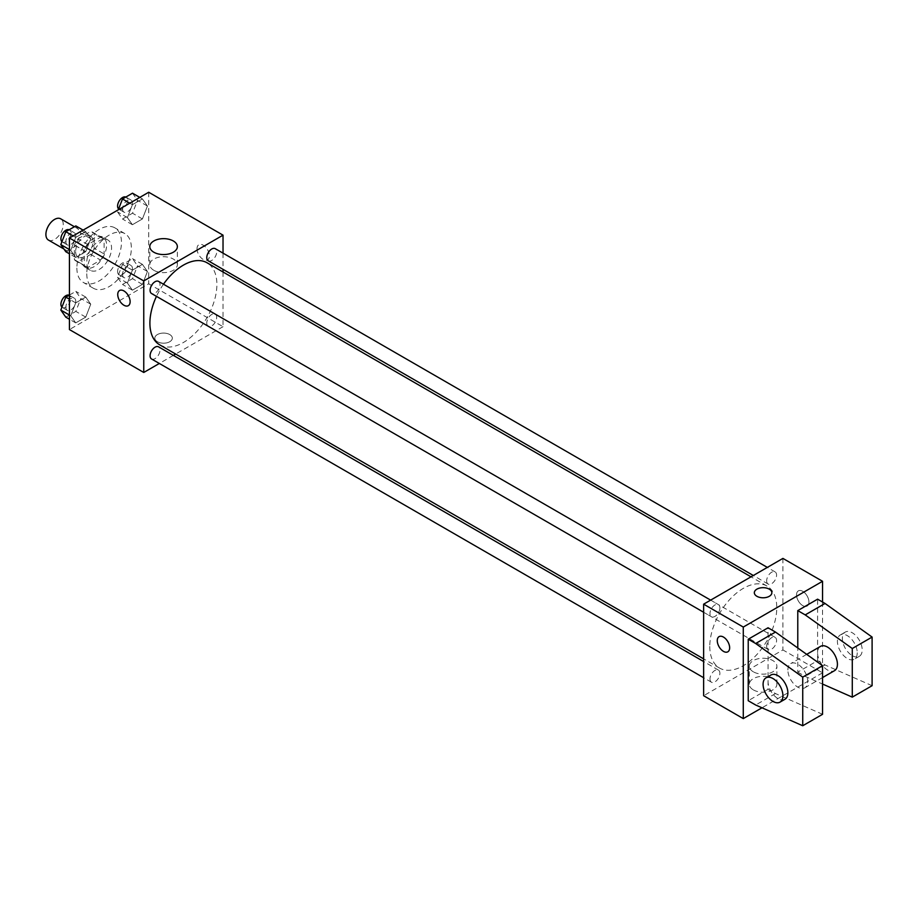 <?xml version="1.0" encoding="UTF-8"?>
<svg xmlns="http://www.w3.org/2000/svg" width="918" height="918" viewBox="0 0 918 918"><rect width="100%" height="100%" fill="white"/><g stroke="black" fill="none" stroke-linecap="round" stroke-linejoin="round"><path stroke-width="0.69" stroke-dasharray="4.59 3.44" d="M48.436 240.057A12.267 7.08 120 0 0 60.703 232.977A12.267 7.08 120 0 0 60.703 218.817M75.632 251.612A12.267 7.08 120 0 0 78.168 257.224A12.267 7.08 120 0 0 90.434 250.144A12.267 7.08 120 0 0 90.434 235.983A12.267 7.08 120 0 0 80.979 239.265A12.267 7.08 120 0 0 75.632 251.612M77.938 238.829L90.653 231.485A16.65 9.616 120 0 1 92.626 232.185A16.65 9.616 120 0 1 94.21 233.539L94.21 248.216A16.65 9.616 120 0 1 90.653 254.378L77.938 261.71A16.65 9.616 120 0 1 75.976 261.022A16.65 9.616 120 0 1 74.392 259.656L74.392 244.98A16.65 9.616 120 0 1 77.938 238.829L87.853 244.555L100.567 237.211L90.653 231.485M90.653 254.378L100.567 260.092L87.853 267.436L77.938 261.71M74.392 259.656L84.295 265.382L84.295 250.706L74.392 244.98M84.295 265.382A16.65 9.616 120 0 0 85.879 266.736A16.65 9.616 120 0 0 87.853 267.436M100.567 260.092A16.65 9.616 120 0 0 104.113 253.942L94.21 248.216M100.567 237.211A16.65 9.616 120 0 1 102.529 237.9A16.65 9.616 120 0 1 104.113 239.265L104.113 253.942M87.853 244.555A16.65 9.616 120 0 0 84.295 250.706M94.21 266.622A17.522 10.109 -60 0 1 85.454 267.494A17.522 10.109 -60 0 1 85.454 247.263A17.522 10.109 -60 0 1 102.965 237.154A17.522 10.109 -60 0 1 105.65 251.188A17.522 10.109 -60 0 1 94.21 266.622M99.167 269.49A17.522 10.109 120 0 0 110.608 254.045A17.522 10.109 120 0 0 107.922 240.011A17.522 10.109 120 0 0 94.428 244.704A17.522 10.109 120 0 0 86.774 262.33A17.522 10.109 120 0 0 90.4 270.351A17.522 10.109 120 0 0 99.167 269.49M104.113 239.265L94.21 233.539M76.871 268.056A31.533 18.199 120 0 0 83.4 282.492A31.533 18.199 120 0 0 114.934 264.281A31.533 18.199 120 0 0 114.934 227.882A31.533 18.199 120 0 0 90.63 236.328A31.533 18.199 120 0 0 76.871 268.056M86.774 273.782A31.533 18.199 120 0 0 93.303 288.218A31.533 18.199 120 0 0 124.837 270.007A31.533 18.199 120 0 0 124.837 233.597A31.533 18.199 120 0 0 100.544 242.042A31.533 18.199 120 0 0 86.774 273.782M147.431 271.487L142.416 284.385L132.41 290.168L127.407 283.054L132.41 270.144L142.416 264.361L147.431 271.487L142.416 284.385L132.41 290.168L127.407 283.054L132.41 270.144L142.416 264.361L147.431 271.487L137.516 265.761L132.513 278.67L122.496 284.454L117.493 277.328L122.496 264.43L132.513 258.647L137.516 265.761M147.431 206.034L142.416 218.943L132.41 224.715L127.407 217.6L132.41 204.691L142.416 198.919L147.431 206.034L142.416 218.943L132.41 224.715L127.407 217.6L132.41 204.691L142.416 198.919L147.431 206.034L137.516 200.319L132.513 213.217L122.496 219L117.493 211.874L118.296 209.809M148.716 192.252L148.716 283.788L69.435 329.562M90.744 304.214L85.741 317.112L75.724 322.895L70.72 315.769L75.724 302.871L85.741 297.088L90.744 304.214L85.741 317.112L75.724 322.895L70.72 315.769L75.724 302.871L85.741 297.088L90.744 304.214L80.83 298.488L75.827 311.397L65.821 317.169M90.744 238.76L85.741 251.658L75.724 257.442L70.72 250.327L75.724 237.418L85.741 231.634L90.744 238.76L85.741 251.658L75.724 257.442L70.72 250.327L75.724 237.418L85.741 231.634L90.744 238.76L80.83 233.046L75.827 245.944L65.821 251.727M223.028 272.003L223.028 326.693L148.716 283.788M223.028 326.693L175.659 354.05M173.353 355.381L159.342 363.471M157.38 341.714A8.755 5.06 0 0 0 166.927 342.816A8.755 5.06 0 0 0 172.332 338.145A8.755 5.06 0 0 0 163.576 333.085A8.755 5.06 0 0 0 154.821 338.145A8.755 5.06 0 0 0 157.38 341.714A8.755 5.06 0 0 0 166.927 342.804A8.755 5.06 0 0 0 172.332 338.134A8.755 5.06 0 0 0 163.576 333.085A8.755 5.06 0 0 0 154.821 338.134A8.755 5.06 0 0 0 157.38 341.714M159.709 344.835A47.369 27.345 120 0 0 207.078 317.49A47.369 27.345 120 0 0 207.078 262.789M163.473 284.224A47.369 27.345 120 0 0 156.462 296.353M223.028 253.161L223.028 269.341M208.225 260.792A7.011 4.051 120 0 0 215.237 256.753A7.011 4.051 120 0 0 215.237 248.652M206.779 323.033A7.011 4.051 120 0 0 208.225 326.246A7.011 4.051 120 0 0 215.237 322.195A7.011 4.051 120 0 0 215.237 314.105A7.011 4.051 120 0 0 209.843 315.987A7.011 4.051 120 0 0 206.779 323.033M151.55 358.972A7.011 4.051 120 0 0 158.562 354.922A7.011 4.051 120 0 0 158.562 346.832M158.562 281.378A7.011 4.051 -60 0 1 160.007 284.591A7.011 4.051 -60 0 1 156.944 291.637A7.011 4.051 -60 0 1 151.55 293.519M197.014 248.744A8.755 5.06 -120 0 0 200.847 257.556A8.755 5.06 -120 0 0 207.594 259.909A8.755 5.06 -120 0 0 207.594 249.799A8.755 5.06 -120 0 0 198.839 244.739A8.755 5.06 -120 0 0 197.014 248.744M119.558 290.501L119.558 290.501A8.755 5.06 60 0 1 126.305 292.853A8.755 5.06 60 0 1 130.138 301.666A8.755 5.06 60 0 1 128.325 305.671L128.313 305.683M197.014 248.755A8.755 5.06 -120 0 0 200.835 257.568A8.755 5.06 -120 0 0 207.583 259.909A8.755 5.06 -120 0 0 207.583 249.799A8.755 5.06 -120 0 0 198.827 244.739A8.755 5.06 -120 0 0 197.014 248.755M153.834 270.305A13.781 7.952 180 0 1 149.795 264.682A13.781 7.952 180 0 1 163.576 256.73A13.781 7.952 180 0 1 177.358 264.682A13.781 7.952 180 0 1 168.843 272.026A13.781 7.952 180 0 1 153.834 270.305M709.786 646.398A47.369 27.345 120 0 0 719.597 668.086A47.369 27.345 120 0 0 766.966 640.73A47.369 27.345 120 0 0 766.966 586.04A47.369 27.345 120 0 0 730.464 598.731A47.369 27.345 120 0 0 709.786 646.398M719.896 607.831A7.011 4.051 -60 0 1 716.832 614.888A7.011 4.051 -60 0 1 711.427 616.77A7.011 4.051 -60 0 1 711.427 608.668A7.011 4.051 -60 0 1 718.438 604.629A7.011 4.051 -60 0 1 719.896 607.831M766.668 646.283A7.011 4.051 120 0 0 768.114 649.485A7.011 4.051 120 0 0 775.125 645.446A7.011 4.051 120 0 0 775.125 637.356A7.011 4.051 120 0 0 769.72 639.226A7.011 4.051 120 0 0 766.668 646.283M709.981 679.01A7.011 4.051 120 0 0 711.427 682.212A7.011 4.051 120 0 0 718.438 678.173A7.011 4.051 120 0 0 718.438 670.083A7.011 4.051 120 0 0 713.045 671.953A7.011 4.051 120 0 0 709.981 679.01M766.668 580.83A7.011 4.051 120 0 0 768.114 584.043A7.011 4.051 120 0 0 775.125 579.992A7.011 4.051 120 0 0 775.125 571.903A7.011 4.051 120 0 0 769.72 573.784A7.011 4.051 120 0 0 766.668 580.83M782.916 558.408L782.916 649.944L703.636 695.718M753.357 689.9A13.781 7.952 0 0 0 768.366 691.621A13.781 7.952 0 0 0 776.88 684.277A13.781 7.952 0 0 0 763.099 676.314A13.781 7.952 0 0 0 749.317 684.277A13.781 7.952 0 0 0 753.357 689.9M822.551 602.024L822.551 672.825L782.916 649.944M822.551 672.825L761.986 707.801M753.357 671.815A13.781 7.952 180 0 1 749.317 666.193A13.781 7.952 180 0 1 763.099 658.24A13.781 7.952 180 0 1 776.88 666.193A13.781 7.952 180 0 1 768.366 673.537A13.781 7.952 180 0 1 753.357 671.815M802.734 591.307A8.755 5.06 -120 0 0 798.35 590.871A8.755 5.06 -120 0 0 798.35 600.98A8.755 5.06 -120 0 0 807.117 606.041A8.755 5.06 -120 0 0 808.46 599.018A8.755 5.06 -120 0 0 802.734 591.307A8.755 5.06 60 0 1 808.448 599.018A8.755 5.06 60 0 1 807.106 606.041A8.755 5.06 60 0 1 798.35 600.98A8.755 5.06 60 0 1 798.35 590.871A8.755 5.06 60 0 1 802.734 591.307M754.332 592.73L754.332 592.741A8.755 5.06 0 0 0 759.748 597.411A8.755 5.06 0 0 0 769.284 596.31A8.755 5.06 0 0 0 771.854 592.741L771.854 592.741M727.836 651.803L727.836 651.803A8.755 5.06 -120 0 0 727.836 641.693A8.755 5.06 -120 0 0 719.081 636.633L719.081 636.633M822.551 714.307L775.48 693.572L768.056 689.28L768.056 627.774M768.056 689.28L748.227 700.721M872.1 685.7L825.03 664.965L817.594 660.673L797.776 672.114L797.776 647.982M817.594 660.673L817.594 599.167M820.497 646.387A14.011 8.09 -120 0 0 817.594 652.801A14.011 8.09 -120 0 0 823.71 666.904A14.011 8.09 -120 0 0 834.519 670.668M797.776 672.114L805.212 676.405L822.551 684.048M787.874 669.968A14.011 8.09 60 0 1 790.777 663.553A14.011 8.09 60 0 1 801.575 667.306A14.011 8.09 60 0 1 807.691 681.408A14.011 8.09 60 0 1 804.788 687.823A14.011 8.09 60 0 1 793.99 684.071A14.011 8.09 60 0 1 787.874 669.968M784.97 699.264A14.011 8.09 60 0 1 777.959 698.575A14.011 8.09 60 0 1 768.802 686.228A14.011 8.09 60 0 1 770.948 674.994M857.24 652.801A14.011 8.09 60 0 1 854.337 659.216A14.011 8.09 60 0 1 847.325 658.527A14.011 8.09 60 0 1 838.168 646.18A14.011 8.09 60 0 1 840.314 634.946A14.011 8.09 60 0 1 851.124 638.698A14.011 8.09 60 0 1 857.24 652.801M852.283 655.67A14.011 8.09 -120 0 0 859.282 656.359A14.011 8.09 -120 0 0 859.294 640.179A14.011 8.09 -120 0 0 845.271 632.089A14.011 8.09 -120 0 0 843.126 643.311A14.011 8.09 -120 0 0 852.283 655.67M825.03 664.965L805.212 676.405M775.48 693.572L755.663 705.013M75.827 225.92L80.83 233.046M65.867 241.686A7.011 4.051 120 0 0 67.324 244.888A7.011 4.051 120 0 0 74.324 240.849A7.011 4.051 120 0 0 74.324 232.747A7.011 4.051 120 0 0 68.93 234.629A7.011 4.051 120 0 0 65.867 241.686M85.741 251.658L75.827 245.944M75.724 257.442L69.435 253.816M70.72 250.327L69.435 249.581M75.724 237.418L73.096 235.903M85.741 231.634L83.113 230.12M61.931 241.709A7.011 4.051 120 0 0 62.367 242.031A7.011 4.051 120 0 0 69.366 237.98A7.011 4.051 120 0 0 69.366 229.89A7.011 4.051 120 0 0 69.148 229.775M132.513 193.193L137.516 200.319M122.553 208.96A7.011 4.051 120 0 0 123.999 212.161A7.011 4.051 120 0 0 131.01 208.122A7.011 4.051 120 0 0 131.01 200.032A7.011 4.051 120 0 0 125.605 201.903A7.011 4.051 120 0 0 122.553 208.96M142.416 218.943L132.513 213.217M132.41 224.715L122.496 219M127.407 217.6L117.493 211.874M132.41 204.691L129.782 203.176M142.416 198.919L139.788 197.393M118.617 208.983A7.011 4.051 120 0 0 119.042 209.304A7.011 4.051 120 0 0 126.053 205.253A7.011 4.051 120 0 0 126.053 197.163A7.011 4.051 120 0 0 125.823 197.049M69.435 295.057L75.827 291.373L80.83 298.488M65.867 307.128A7.011 4.051 120 0 0 67.324 310.341A7.011 4.051 120 0 0 74.324 306.291A7.011 4.051 120 0 0 74.324 298.201A7.011 4.051 120 0 0 68.93 300.083A7.011 4.051 120 0 0 65.867 307.128M85.741 317.112L75.827 311.397M75.724 322.895L69.435 319.269M70.72 315.769L69.435 315.035M75.724 302.871L69.435 299.234M85.741 297.088L75.827 291.373M61.931 307.163A7.011 4.051 120 0 0 62.367 307.484A7.011 4.051 120 0 0 69.366 303.433A7.011 4.051 120 0 0 69.366 295.344A7.011 4.051 120 0 0 69.148 295.229M122.553 274.402A7.011 4.051 120 0 0 123.999 277.615A7.011 4.051 120 0 0 131.01 273.564A7.011 4.051 120 0 0 131.01 265.474A7.011 4.051 120 0 0 125.605 267.356A7.011 4.051 120 0 0 122.553 274.402M142.416 284.385L132.513 278.67M132.41 290.168L122.496 284.454M127.407 283.054L117.493 277.328M132.41 270.144L122.496 264.43M142.416 264.361L132.513 258.647M117.596 271.544A7.011 4.051 120 0 0 119.042 274.757A7.011 4.051 120 0 0 126.053 270.707A7.011 4.051 120 0 0 126.053 262.617A7.011 4.051 120 0 0 120.648 264.499A7.011 4.051 120 0 0 117.596 271.544M63.881 248.973L78.168 257.224M74.415 226.735L90.434 235.983M107.922 240.011L102.965 237.154M90.4 270.351L85.454 267.494M102.529 237.9L92.626 232.185M85.879 266.736L75.976 261.022M124.837 233.597L114.934 227.882M93.303 288.218L83.4 282.492M177.358 264.682L177.358 246.598M149.795 264.682L149.795 246.598M766.966 586.04L751.004 576.825M719.597 668.086L703.636 658.872M703.636 612.26L711.427 616.77M710.647 600.131L718.438 604.629M775.125 637.356L215.237 314.105M768.114 649.485L208.225 326.246M718.438 670.083L703.636 661.534M711.427 682.212L703.636 677.713M775.125 571.903L767.333 567.404M768.114 584.043L753.311 575.494M776.88 684.277L776.88 666.193M749.317 684.277L749.317 666.193M806.704 654.362L790.777 663.553M822.551 677.564L804.788 687.823M845.271 632.089L840.314 634.946M859.282 656.359L854.337 659.216M74.324 232.747L69.366 229.89M67.324 244.888L62.367 242.031M131.01 200.032L126.053 197.163M123.999 212.161L119.042 209.304M74.324 298.201L69.366 295.344M67.324 310.341L62.367 307.484M131.01 265.474L126.053 262.617M123.999 277.615L119.042 274.757"/><path stroke-width="1.38" d="M74.415 226.735L60.703 218.817A12.267 7.08 120 0 0 51.247 222.099A12.267 7.08 120 0 0 45.9 234.446A12.267 7.08 120 0 0 48.436 240.057L63.881 248.973M159.342 363.471L143.759 372.467L69.435 329.562L69.435 238.014L148.716 192.252L223.028 235.157L223.028 253.161M175.659 354.05L173.353 355.381M156.462 296.353A47.369 27.345 120 0 0 149.898 323.147A47.369 27.345 120 0 0 159.709 344.835L703.636 658.872M751.004 576.825L207.078 262.789A47.369 27.345 120 0 0 163.473 284.224M223.028 269.341L223.028 272.003M143.759 372.467L143.759 280.931L223.028 235.157M767.333 567.404L215.237 248.652A7.011 4.051 120 0 0 209.843 250.534A7.011 4.051 120 0 0 206.779 257.591A7.011 4.051 120 0 0 208.225 260.792L753.311 575.494M703.636 661.534L158.562 346.832A7.011 4.051 120 0 0 153.157 348.714A7.011 4.051 120 0 0 150.093 355.759A7.011 4.051 120 0 0 151.55 358.972L703.636 677.713M703.636 612.26L151.55 293.519A7.011 4.051 -60 0 1 151.55 285.429A7.011 4.051 -60 0 1 158.562 281.378L710.647 600.131M143.759 280.931L69.435 238.014M153.834 252.232A13.781 7.952 180 0 1 149.795 246.598A13.781 7.952 180 0 1 163.576 238.646A13.781 7.952 180 0 1 177.358 246.598A13.781 7.952 180 0 1 168.843 253.953A13.781 7.952 180 0 1 153.834 252.232M130.126 301.666A8.755 5.06 60 0 1 128.313 305.683A8.755 5.06 60 0 1 119.558 300.622A8.755 5.06 60 0 1 119.558 290.501A8.755 5.06 60 0 1 126.305 292.853A8.755 5.06 60 0 1 130.126 301.666M128.325 305.671A8.755 5.06 60 0 1 119.558 300.622A8.755 5.06 60 0 1 119.558 290.501M761.986 707.801L743.282 718.599L703.636 695.718L703.636 604.17L782.916 558.408L822.551 581.289L822.551 602.024M769.284 596.31A8.755 5.06 180 0 1 759.748 597.4A8.755 5.06 180 0 1 754.332 592.73A8.755 5.06 180 0 1 763.099 587.669A8.755 5.06 180 0 1 771.854 592.73A8.755 5.06 180 0 1 769.284 596.31M743.282 718.599L743.282 627.063L703.636 604.17M743.282 627.063L822.551 581.289M771.854 592.741A8.755 5.06 0 0 0 763.099 587.681A8.755 5.06 0 0 0 754.332 592.741M719.081 636.633A8.755 5.06 -120 0 0 717.738 643.656A8.755 5.06 -120 0 0 723.464 651.367A8.755 5.06 60 0 1 717.738 643.656A8.755 5.06 60 0 1 719.081 636.633A8.755 5.06 60 0 1 727.836 641.693A8.755 5.06 60 0 1 727.836 651.803A8.755 5.06 60 0 1 723.453 651.378A8.755 5.06 -120 0 0 727.836 651.803M748.227 700.721L748.227 639.215L755.663 643.507L802.734 677.117L802.734 725.748L755.663 705.013L748.227 700.721M802.734 725.748L822.551 714.307L822.551 665.676L775.48 632.066L768.056 627.774L748.227 639.215M797.776 647.982L797.776 610.608L817.594 599.167L825.03 603.459L872.1 637.069L872.1 685.7L852.283 697.141L852.283 648.51L805.212 614.899L797.776 610.608M822.551 677.564L834.519 670.668A14.011 8.09 -120 0 0 834.519 654.477A14.011 8.09 -120 0 0 820.497 646.387L806.704 654.362M822.551 684.048L852.283 697.141M766.002 677.851L770.948 674.994A14.011 8.09 60 0 1 784.97 683.084A14.011 8.09 60 0 1 784.97 699.264L780.013 702.132A14.011 8.09 60 0 1 773.002 701.432A14.011 8.09 60 0 1 763.845 689.085A14.011 8.09 60 0 1 766.002 677.851A14.011 8.09 60 0 1 780.013 685.941A14.011 8.09 60 0 1 780.013 702.132M872.1 637.069L852.283 648.51M822.551 665.676L802.734 677.117M825.03 603.459L805.212 614.899M775.48 632.066L755.663 643.507M69.435 253.816L65.821 251.727L60.806 244.601L65.821 231.703L75.827 225.92L83.113 230.12M69.435 249.581L60.806 244.601M73.096 235.903L65.821 231.703M69.148 229.775A7.011 4.051 120 0 0 63.824 231.921A7.011 4.051 120 0 0 60.909 238.818A7.011 4.051 120 0 0 61.931 241.709M118.296 209.809L122.496 198.976L132.513 193.193L139.788 197.393M129.782 203.176L122.496 198.976M125.823 197.049A7.011 4.051 120 0 0 120.51 199.195A7.011 4.051 120 0 0 117.596 206.091A7.011 4.051 120 0 0 118.617 208.983M69.435 319.269L65.821 317.169L60.806 310.054L65.821 297.145L69.435 295.057M69.435 315.035L60.806 310.054M69.435 299.234L65.821 297.145M69.148 295.229A7.011 4.051 120 0 0 63.824 297.375A7.011 4.051 120 0 0 60.909 304.271A7.011 4.051 120 0 0 61.931 307.163"/></g></svg>
